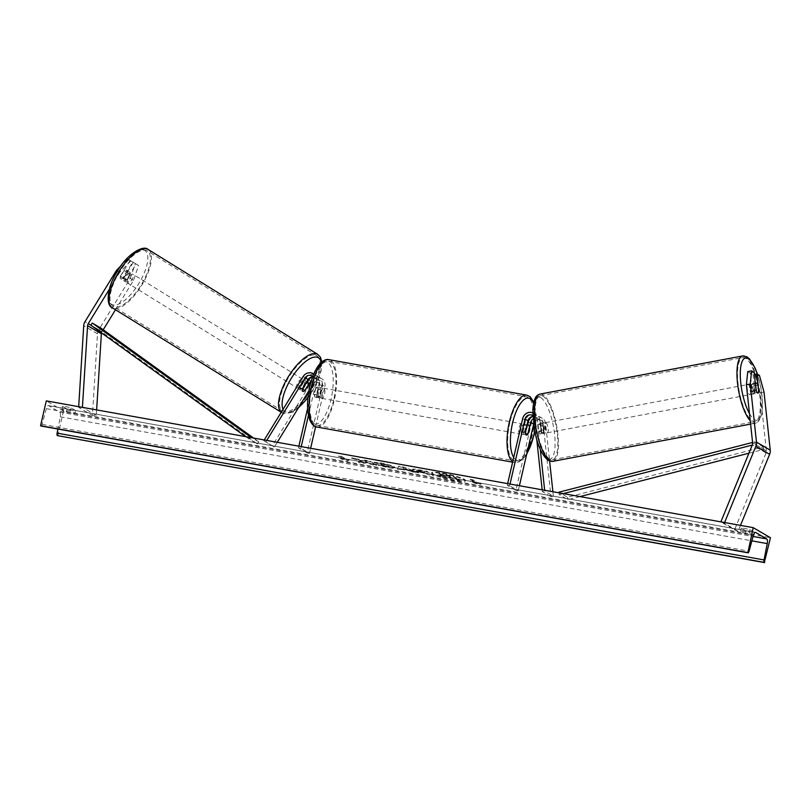 <?xml version="1.0" encoding="UTF-8"?>
<svg xmlns="http://www.w3.org/2000/svg" width="811" height="811" viewBox="0 0 811 811"><rect width="100%" height="100%" fill="white"/><g stroke="black" fill="none" stroke-linecap="round" stroke-linejoin="round"><path stroke-width="0.61" stroke-dasharray="4.05 3.04" d="M533.02 419.013A5.15 4.744 120.3 0 1 540.248 422.298L541.373 432.77A5.15 1.561 -100.7 0 1 540.633 434.047A5.15 1.561 -100.7 0 1 540.207 433.956A5.15 1.561 -100.7 0 1 538.616 431.158L537.49 420.686A5.15 4.744 -59.7 0 0 532.868 416.55M527.687 424.842L525.721 433.378A5.15 1.886 -79.8 0 1 524.119 434.655A5.15 1.886 -79.8 0 1 522.963 431.776L525.599 420.321A7.725 7.117 -59.7 0 1 536.568 414.928A7.725 7.117 -59.7 0 1 539.903 420.23L541.028 430.702A5.15 1.561 79.3 0 0 542.62 433.5A5.15 1.561 79.3 0 0 543.035 433.591A5.15 1.561 79.3 0 0 543.786 432.314L542.66 421.842A7.725 7.117 120.3 0 0 539.325 416.54L542.255 418.253A7.725 7.117 120.3 0 1 545.59 423.555L549.605 461.053M541.373 432.77L543.786 432.314M552.899 491.73L553.376 496.17L544.759 491.131L544.668 490.26M532.766 412.789A7.725 7.117 120.3 0 1 533.648 413.215A7.725 7.117 120.3 0 1 536.983 418.517L540.288 449.345M532.34 416.59A7.725 7.117 120.3 0 1 539.325 416.54M507.666 483.62L507.28 485.302L515.887 490.341L531.286 423.646A7.725 7.117 120.3 0 1 542.255 418.253M533.587 424.325L533.638 424.072A5.15 4.744 120.3 0 1 543.177 424.011L550.963 496.626L553.376 496.17M550.963 496.626L542.356 491.588L544.759 491.131M532.827 415.769A5.15 4.744 120.3 0 1 534.571 418.973L536.781 439.603M542.164 489.814L542.356 491.588M507.28 485.302L509.643 485.718L510.028 484.045M515.887 490.341L518.249 490.756L509.643 485.718M518.249 490.756L519.405 485.728M527.88 433.773L525.721 433.378M525.315 432.192L522.963 431.776M538.616 431.158L541.028 430.702M747.772 371.59L750.297 373.07L752.213 390.943A5.15 1.561 79.3 0 0 753.804 393.73A5.15 1.561 79.3 0 0 754.23 393.832A5.15 1.561 79.3 0 0 754.97 392.554L758.67 391.855M754.97 392.554L753.054 374.682L754.382 374.429M759.441 375.432L755.578 376.152L753.054 374.682M755.578 376.152L760.16 392.798L766.385 450.886A4.116 3.791 120.3 0 1 766.081 452.964L734.543 529.877L720.817 521.848M760.16 392.798L764.023 392.068M724.588 522.527L724.324 523.176L720.878 521.858M740.494 525.376L738.091 531.235L724.324 523.176M734.543 529.877L738.091 531.235M750.297 373.07L754.159 372.34M752.213 390.943L756.075 390.213M117.514 270.986L119.714 272.344L130.774 260.929L133.298 262.409L123.617 278.203A5.15 1.997 121.7 0 0 123.901 280.758A5.15 1.997 121.7 0 0 123.911 280.768A5.15 1.997 121.7 0 0 126.364 279.815L136.055 264.021L132.832 262.024L138.58 265.501L133.491 280.403L115.486 309.751M123.617 278.203L120.383 276.206A5.15 1.997 121.7 0 0 120.667 278.761A5.15 1.997 121.7 0 0 120.687 278.771A5.15 1.997 121.7 0 0 123.14 277.818L132.832 262.024M119.714 272.344L109.323 289.294M103.21 329.773L102.004 331.729A4.116 3.791 -59.7 0 0 101.507 332.875M138.58 265.501L136.055 264.021M133.491 280.403L130.267 278.406L98.78 329.732A8.232 7.593 -59.7 0 0 97.695 332.368A8.232 7.593 -59.7 0 0 97.492 333.777L92.424 415.435L78.647 407.375L78.697 406.686M82.408 407.355L78.647 407.375M96.641 409.9L96.296 415.414L92.424 415.435M96.296 415.414L82.58 407.386M133.298 262.409L127.55 258.932L121.224 265.461M130.774 260.929L127.55 258.932M130.267 278.406L135.356 263.504M130.074 260.412L120.383 276.206M126.364 279.815L123.14 277.818M302.391 388.793L300.374 387.546A5.15 1.997 121.7 0 0 300.658 390.091A5.15 1.997 121.7 0 0 300.678 390.101A5.15 1.997 121.7 0 0 303.132 389.158L307.42 382.174M315.611 426.698L324.856 386.624L321.937 384.911L319.291 396.356A5.15 1.886 -79.8 0 1 317.689 397.633A5.15 1.886 -79.8 0 1 316.533 394.744L319.179 383.299A7.725 7.117 120.3 0 0 316.006 375.371A7.725 7.117 120.3 0 0 306.051 378.291L300.374 387.546M264.244 439.967L263.768 440.738L272.374 445.776L311.738 381.616L308.809 379.903M324.856 386.624A7.725 7.117 -59.7 0 0 321.693 378.696A7.725 7.117 -59.7 0 0 311.738 381.616M321.937 384.911A7.725 7.117 -59.7 0 0 318.764 376.983A7.725 7.117 -59.7 0 0 311.769 377.034M307.105 452.893L298.499 447.854L300.851 448.28L309.467 453.308L307.105 452.893L322.504 386.208A5.15 4.744 -59.7 0 0 313.756 382.863L308.869 390.821M312.58 376.993A5.15 4.744 120.3 0 1 316.817 382.883L314.181 394.328A5.15 1.886 100.2 0 0 315.337 397.218A5.15 1.886 100.2 0 0 316.929 395.94L319.575 384.495A5.15 4.744 -59.7 0 0 311.434 380.339M277.291 442.299L274.392 447.023L272.374 445.776M274.392 447.023L263.768 440.738M266.748 440.414L265.785 441.985M307.622 408.349L313.898 381.17A5.15 4.744 -59.7 0 0 312.722 376.618M308.454 415.344L316.249 381.586A7.725 7.117 -59.7 0 0 313.725 374.094M298.499 447.854L298.884 446.182M300.851 448.28L301.246 446.597M309.467 453.308L310.623 448.28M304.977 390.304L303.132 389.158M316.929 395.94L319.291 396.356M314.181 394.328L316.533 394.744M524.869 430.256A5.15 1.886 -79.8 0 1 522.233 434.321A5.15 1.886 -79.8 0 1 521.422 428.249A5.15 1.886 -79.8 0 1 524.048 424.183A5.15 1.886 -79.8 0 1 524.869 430.256M527.768 434.27L524.94 433.763A5.15 1.886 100.2 0 0 526.278 430.509A5.15 1.886 100.2 0 0 526.582 426.657L529.411 427.164M526.815 425.724L524.17 425.248A5.15 1.886 100.2 0 0 522.831 428.502A5.15 1.886 100.2 0 0 522.527 432.354L525.356 432.861M322.21 393.913A5.15 1.886 -79.8 0 1 319.575 397.978A5.15 1.886 -79.8 0 1 318.764 391.895A5.15 1.886 -79.8 0 1 321.399 387.84A5.15 1.886 -79.8 0 1 322.21 393.913M319.575 397.978L315.337 397.218A5.15 1.886 -79.8 0 0 316.635 396.407L319.463 396.914A5.15 1.886 100.2 0 0 320.791 393.659A5.15 1.886 100.2 0 0 321.095 389.807L318.267 389.3A5.15 1.886 -79.8 0 0 317.152 387.08A5.15 1.886 -79.8 0 0 315.864 387.891L318.693 388.398A5.15 1.886 100.2 0 0 317.354 391.642A5.15 1.886 100.2 0 0 317.05 395.504L314.222 394.998A5.15 1.886 -79.8 0 0 315.337 397.218L317.689 397.633M316.635 396.407L318.267 389.3M315.864 387.891L314.222 394.998M522.527 432.354L524.17 425.248M526.582 426.657L524.94 433.763M321.095 389.807L319.463 396.914M317.05 395.504L318.693 388.398M321.126 392.321A5.15 1.886 -79.8 0 1 323.751 388.266A5.15 1.886 -79.8 0 1 324.562 394.339A5.15 1.886 -79.8 0 1 321.937 398.394A5.15 1.886 -79.8 0 1 321.126 392.321M522.507 429.84A5.15 1.886 100.2 0 0 521.696 423.768A5.15 1.886 100.2 0 0 519.06 427.823A5.15 1.886 100.2 0 0 519.881 433.895A5.15 1.886 100.2 0 0 522.507 429.84M509.886 422.45A32.582 11.962 100.2 0 0 515.036 460.901A32.582 11.962 100.2 0 0 531.681 435.203A32.582 11.962 100.2 0 0 526.542 396.761A32.582 11.962 100.2 0 0 509.886 422.45M333.747 399.701A32.582 11.962 -79.8 0 1 317.091 425.4A32.582 11.962 -79.8 0 1 311.941 386.948A32.582 11.962 -79.8 0 1 328.597 361.26A32.582 11.962 -79.8 0 1 333.747 399.701M751.878 394.095A5.15 1.561 -100.7 0 1 749.709 388.773A5.15 1.561 -100.7 0 1 750.398 384.069A5.15 1.561 -100.7 0 1 750.814 384.171A5.15 1.561 -100.7 0 1 752.983 389.493A5.15 1.561 -100.7 0 1 752.304 394.187A5.15 1.561 -100.7 0 1 751.878 394.095M753.622 386.016A5.15 1.561 -100.7 0 1 754.382 393.112L753.622 386.016L757.961 385.205M758.721 392.291L754.382 393.112M751.969 391.703A5.15 1.561 -100.7 0 1 751.209 384.607L751.969 391.703L756.308 390.882M755.386 383.826L751.209 384.607M544.546 433.135A5.15 1.561 -100.7 0 1 542.377 427.802A5.15 1.561 -100.7 0 1 543.066 423.109A5.15 1.561 -100.7 0 1 543.482 423.2A5.15 1.561 -100.7 0 1 545.651 428.532A5.15 1.561 -100.7 0 1 544.972 433.226A5.15 1.561 -100.7 0 1 544.546 433.135M544.151 432.689L543.39 425.603A5.15 1.561 -100.7 0 1 544.151 432.689L541.261 433.236A5.15 1.561 -100.7 0 1 540.633 434.047A5.15 1.561 -100.7 0 1 540.207 433.956A5.15 1.561 -100.7 0 1 538.849 431.827L541.748 431.28A5.15 1.561 -100.7 0 1 540.988 424.194L541.748 431.28M543.39 425.603L540.501 426.14A5.15 1.561 -100.7 0 0 539.143 424.021A5.15 1.561 -100.7 0 0 538.727 423.93A5.15 1.561 -100.7 0 0 538.088 424.731L540.988 424.194M541.261 433.236L540.501 426.14M538.088 424.731L538.849 431.827M545.894 422.754A5.15 1.561 -100.7 0 1 548.064 428.076A5.15 1.561 -100.7 0 1 547.374 432.77A5.15 1.561 -100.7 0 1 546.959 432.679A5.15 1.561 -100.7 0 1 544.789 427.356A5.15 1.561 -100.7 0 1 545.479 422.653A5.15 1.561 -100.7 0 1 545.894 422.754M749.465 394.551A5.15 1.561 79.3 0 0 749.891 394.643A5.15 1.561 79.3 0 0 750.57 389.949A5.15 1.561 79.3 0 0 748.401 384.617A5.15 1.561 79.3 0 0 747.985 384.526A5.15 1.561 79.3 0 0 747.296 389.219A5.15 1.561 79.3 0 0 749.465 394.551M745.562 358.158A32.582 9.854 79.3 0 0 742.906 357.57A32.582 9.854 79.3 0 0 738.557 387.293A32.582 9.854 79.3 0 0 752.304 421.021A32.582 9.854 79.3 0 0 754.96 421.608A32.582 9.854 79.3 0 0 759.309 391.885A32.582 9.854 79.3 0 0 745.562 358.158M549.797 459.148A32.582 9.854 -100.7 0 1 536.051 425.42A32.582 9.854 -100.7 0 1 540.4 395.697A32.582 9.854 -100.7 0 1 543.056 396.285A32.582 9.854 -100.7 0 1 556.802 430.012A32.582 9.854 -100.7 0 1 552.453 459.736A32.582 9.854 -100.7 0 1 549.797 459.148M442.705 473.624A17.366 2.159 13 0 1 465.423 480.933A17.366 2.159 13 0 1 454.312 480.416A17.366 2.159 13 0 1 431.594 473.117A17.366 2.159 13 0 1 442.705 473.624M442.816 473.127A17.366 2.159 13 0 1 465.544 480.426A17.366 2.159 13 0 1 454.434 479.919A17.366 2.159 13 0 1 431.705 472.62A17.366 2.159 13 0 1 442.816 473.127M57.763 435.831L63.511 410.944L770.45 537.734M63.511 410.944L46.298 400.877M378.2 464.693L388.104 467.106C393.872 468.069 395.93 467.957 394.258 466.761L394.247 466.751C391.591 465.382 387.08 464.095 380.724 462.868L374.165 462.28L382.518 463.902L388.834 465.767L388.743 466.284C389.696 466.913 388.804 467.004 386.087 466.548L380.988 465.301L381.109 464.804L378.088 465.19L387.982 467.602C393.761 468.565 395.819 468.454 394.146 467.258L394.126 467.248C391.47 465.879 386.969 464.591 380.612 463.375L374.043 462.777L374.165 462.28M394.146 467.258L394.815 467.937L394.927 467.44L394.247 466.751M374.043 462.777L388.854 465.788C389.807 466.416 388.925 466.507 386.198 466.051L381.109 464.804M426.14 473.583L428.107 474.739L433.327 475.672L426.444 471.647L418.364 470.198C413.417 469.326 411.603 469.336 412.951 470.208L413.063 469.711L433.449 475.175L426.556 471.15L418.476 469.701C413.529 468.829 411.724 468.829 413.063 469.711L423.555 473.127L426.251 473.087M361.878 460.749L351.781 457.739L367.261 461.652L364.463 460.009L369.694 460.952L376.578 464.977L371.357 464.044L366.886 462.199L364.697 462.848L358.421 461.723L361.878 460.749L361.767 461.246L351.67 458.235L351.781 457.739M749.709 529.613L754.179 532.239A6.437 0.801 13 0 1 750.601 531.864A6.437 0.801 13 0 1 745.704 530.718L741.224 528.093A6.437 0.801 13 0 1 749.709 529.613L749.019 532.604L753.378 535.159M75.524 410.518L71.044 407.903A6.437 0.801 -167 0 0 62.559 406.382L67.039 408.997A6.437 0.801 -167 0 0 71.936 410.143A6.437 0.801 -167 0 0 75.524 410.518L74.835 413.509L70.354 410.883A6.437 0.801 -167 0 0 61.869 409.362L66.35 411.978A6.437 0.801 -167 0 0 71.246 413.123A6.437 0.801 -167 0 0 74.835 413.509M478.348 482.9L481.176 483.417L479.615 484.218L472.691 481.886L475.52 482.393L470.36 479.372L473.188 479.879L478.237 483.407L473.188 479.879M340.732 458.225L347.655 460.557L349.217 459.746L346.388 459.239L341.218 456.218L338.4 455.711L343.56 458.732L340.62 458.722L347.544 461.053L347.655 460.557M403.239 469.265L418.476 472.499L403.614 467.035L398.606 466.132L397.522 468.738L410.427 471.069L410.538 470.573M66.35 411.978L67.039 408.997M753.358 535.23A6.437 0.801 13 0 1 749.911 534.844A6.437 0.801 13 0 1 745.015 533.699L745.704 530.718M41.138 426.008A2.311 0.852 100.2 0 0 42.152 424.386L46.359 408.663A4.379 1.602 -79.8 0 1 48.498 405.601A4.379 1.602 -79.8 0 1 48.701 405.672L59.72 412.12A4.379 1.602 -79.8 0 1 60.298 416.813L57.905 429.039M745.015 533.699L740.534 531.083A6.437 0.801 13 0 1 749.019 532.604M753.49 535.219L754.179 532.239M740.534 531.083L741.224 528.093M61.869 409.362L62.559 406.382M70.354 410.883L71.044 407.903M442.096 477.223L448.138 478.308L452.153 478.176L454.241 479.402L459.482 480.345L452.579 476.3L443.647 474.699L438.234 474.04L438.193 474.688L444.195 476.625L442.096 477.223L448.26 477.811L449.973 477.273L459.594 479.848L452.69 475.804L438.356 473.543L438.305 474.192L444.316 476.128L442.208 476.726M438.234 474.04L438.173 474.678L438.234 474.04M473.066 480.376L470.238 479.869L470.36 479.372M478.237 483.407L481.065 483.914L479.504 484.714L472.58 482.393L475.52 482.393M475.408 482.9L470.238 479.869M472.58 482.393L472.691 481.886M347.544 461.053L349.217 459.746M349.105 460.242L346.388 459.239M346.277 459.736L341.218 456.218M343.56 458.732L338.4 455.711M338.278 456.208L341.107 456.715M343.448 459.229L340.62 458.722M351.67 458.235L367.15 462.148L364.352 460.506L369.573 461.449L376.466 465.473L371.235 464.541L366.765 462.696L364.585 463.345L358.31 462.219L358.421 461.723M358.31 462.219L361.767 461.246M357.864 459.35L357.975 458.844M418.263 471.201L418.192 470.522L422.936 471.15L424.761 472.215L418.375 470.694L418.263 471.201L422.825 471.647L424.64 472.712L418.283 471.211L418.395 470.715M380.988 465.301L378.088 465.19M410.427 471.069L412.971 472.022L413.093 471.526M412.971 472.022L418.476 472.499M418.364 472.995L403.614 467.035M403.493 467.531L398.495 466.629L398.606 466.132M398.495 466.629L397.522 468.738M397.41 469.234L403.087 469.731M407.345 469.924L403.138 469.163L403.28 468.403L407.345 469.924L407.457 469.427L403.26 468.667L403.402 467.906L407.457 469.427M449 476.331L450.652 477.304L443.576 475.702L443.505 475.033L443.384 475.53L449.112 475.834L450.764 476.807L443.688 475.205L449.112 475.834M125.523 281.762A5.15 1.997 -58.3 0 1 125.512 281.752A5.15 1.997 -58.3 0 1 126.506 276.348A5.15 1.997 -58.3 0 1 130.906 272.983A5.15 1.997 -58.3 0 1 130.926 272.993A5.15 1.997 -58.3 0 1 129.932 278.406A5.15 1.997 -58.3 0 1 125.523 281.762L120.667 278.761A5.15 1.997 -58.3 0 1 120.667 278.761A5.15 1.997 -58.3 0 1 120.251 276.804L123.88 279.055A5.15 1.997 -58.3 0 1 127.722 272.79L123.88 279.055M127.722 272.79L124.093 270.539A5.15 1.997 -58.3 0 1 126.07 269.992A5.15 1.997 -58.3 0 1 126.08 270.002A5.15 1.997 -58.3 0 1 126.506 271.949L122.664 278.214A5.15 1.997 -58.3 0 1 120.687 278.771L123.901 280.758M124.093 270.539L120.251 276.804M122.664 278.214L126.293 280.464L130.135 274.199A5.15 1.997 -58.3 0 1 126.293 280.464M130.135 274.199L126.506 271.949M299.066 389.108A5.15 1.997 -58.3 0 1 299.046 389.098A5.15 1.997 -58.3 0 1 300.05 383.694A5.15 1.997 -58.3 0 1 304.449 380.329A5.15 1.997 -58.3 0 1 304.46 380.339A5.15 1.997 -58.3 0 1 303.466 385.752A5.15 1.997 -58.3 0 1 299.066 389.108M299.837 387.901A5.15 1.997 -58.3 0 1 303.679 381.626L299.837 387.901L302.26 389.392M305.94 383.025L303.679 381.626M306.092 383.035A5.15 1.997 -58.3 0 1 302.25 389.31L306.092 383.035L308.515 384.536M304.672 390.801L302.25 389.31M297.049 387.861A5.15 1.997 -58.3 0 1 297.029 387.851A5.15 1.997 -58.3 0 1 298.032 382.447A5.15 1.997 -58.3 0 1 302.432 379.082A5.15 1.997 -58.3 0 1 302.442 379.092A5.15 1.997 -58.3 0 1 301.449 384.495A5.15 1.997 -58.3 0 1 297.049 387.861L127.53 282.998A5.15 1.997 121.7 0 0 127.55 283.009A5.15 1.997 121.7 0 0 131.95 279.653A5.15 1.997 121.7 0 0 132.943 274.25A5.15 1.997 121.7 0 0 132.933 274.24A5.15 1.997 121.7 0 0 128.523 277.595A5.15 1.997 121.7 0 0 127.53 282.998M147.278 250.852A32.582 12.621 121.7 0 0 119.42 272.111A32.582 12.621 121.7 0 0 113.094 306.335A32.582 12.621 121.7 0 0 113.195 306.396A32.582 12.621 121.7 0 0 141.053 285.127A32.582 12.621 121.7 0 0 147.379 250.913A32.582 12.621 121.7 0 0 147.278 250.852M316.777 355.694A32.582 12.621 -58.3 0 1 316.878 355.765A32.582 12.621 -58.3 0 1 310.552 389.979A32.582 12.621 -58.3 0 1 282.704 411.248A32.582 12.621 -58.3 0 1 282.593 411.177A32.582 12.621 -58.3 0 1 288.919 376.963A32.582 12.621 -58.3 0 1 316.777 355.694M748.908 453.197L763.81 449.375L755.193 444.337L752.233 445.097M579.956 496.585L567.943 499.667L559.337 494.639L563.341 493.605M559.022 492.835L559.337 494.639M763.81 449.375L763.384 446.922L567.518 497.224L558.911 492.186M567.518 497.224L567.943 499.667M763.384 446.922L754.777 441.894L752.578 442.451M755.193 444.337L754.777 441.894M102.004 331.729L90.812 325.181L99.418 330.219L257.411 443.982L245.571 436.612M249.889 437.393L248.805 438.944M253.59 438.052L258.881 441.873L257.411 443.982M258.881 441.873L251.826 437.737M99.418 330.219L100.899 328.11M539.903 420.23L536.983 418.517M545.59 423.555L542.66 421.842M531.286 423.646L528.356 421.933M543.177 424.011L540.248 422.298M537.49 420.686L534.571 418.973M525.599 420.321L522.679 418.608M766.385 450.886L752.618 442.826M766.081 452.964L752.314 444.915M98.78 329.732L85.003 321.673M97.492 333.777L83.715 325.718M306.051 378.291L303.132 376.578M313.756 382.863L311.13 381.332M322.504 386.208L319.575 384.495M316.817 382.883L313.898 381.17M319.179 383.299L316.249 381.586M534.662 430.854A31.659 11.618 100.2 0 0 533.628 403.118M526.826 395.139A34.234 12.56 -79.8 0 1 532.239 435.527A34.234 12.56 -79.8 0 1 514.742 462.523A34.234 12.56 -79.8 0 1 512.734 461.662M316.797 427.022A34.234 12.56 100.2 0 0 334.294 400.026A34.234 12.56 100.2 0 0 328.891 359.638M309.903 386.715A31.659 11.618 -79.8 0 1 327.553 362.304A31.659 11.618 -79.8 0 1 331.081 399.103A31.659 11.618 -79.8 0 1 313.421 423.514A31.659 11.618 -79.8 0 1 309.903 386.715M513.718 457.434A31.659 11.618 100.2 0 0 526.866 453.43M749.476 413.569A31.659 9.57 79.3 0 0 754.615 419.672A31.659 9.57 79.3 0 0 762.33 407.629A31.659 9.57 79.3 0 0 757.342 374.195M745.4 356.566A34.234 10.35 -100.7 0 1 759.836 391.997A34.234 10.35 -100.7 0 1 755.274 423.23A34.234 10.35 -100.7 0 1 752.476 422.612A34.234 10.35 -100.7 0 1 750.246 420.747M552.757 461.358A34.234 10.35 79.3 0 0 557.329 430.124A34.234 10.35 79.3 0 0 542.883 394.693A34.234 10.35 79.3 0 0 540.096 394.075M540.744 397.633A31.659 9.57 -100.7 0 1 554.602 434.361A31.659 9.57 -100.7 0 1 547.293 458.712A31.659 9.57 -100.7 0 1 533.425 421.973A31.659 9.57 -100.7 0 1 540.744 397.633M48.701 405.672L755.223 532.391M59.72 412.12L753.024 536.466M60.298 416.813L751.858 540.846M46.359 408.663L753.297 535.453M42.152 424.386L749.09 551.176M380.612 463.375L380.724 462.868M388.722 466.274L388.834 465.767M144.774 250.396A31.659 12.266 121.7 0 0 117.625 271.178A31.659 12.266 121.7 0 0 111.665 304.358A31.659 12.266 121.7 0 0 138.803 283.566A31.659 12.266 121.7 0 0 144.774 250.396M281.245 412.241A34.234 13.26 121.7 0 0 281.731 412.586A34.234 13.26 121.7 0 0 281.843 412.647A34.234 13.26 121.7 0 0 311.1 390.304A34.234 13.26 121.7 0 0 317.75 354.356M298.884 407.092A31.659 12.266 -58.3 0 1 285.198 411.704A31.659 12.266 -58.3 0 1 283.069 409.271M148.352 249.575A34.234 13.26 -58.3 0 1 141.519 285.604A34.234 13.26 -58.3 0 1 112.334 307.795M321.166 362.476A31.659 12.266 -58.3 0 1 307.957 397.349M544.972 433.226L543.035 433.591M538.028 418.76L540.957 420.473M535.27 417.148L532.351 415.435M536.568 414.928L533.648 413.215M522.233 434.321L524.119 434.655M754.23 393.832L752.304 394.187M299.046 389.098L300.658 390.091M321.693 378.696L318.764 376.983M317.466 379.203L320.386 380.917M314.709 377.591L311.779 375.878M316.006 375.371L313.076 373.658M534.753 431.34L533.841 402.175M524.048 424.183L527.038 424.721M526.623 454.484L523.277 458.884L518.432 462.209L512.623 462.148M321.399 387.84L317.152 387.08M323.751 388.266L521.696 423.768M317.091 425.4L515.036 460.901M328.597 361.26L526.542 396.761M321.937 398.394L519.881 433.895M750.611 424.102L755.274 423.23L758.032 421.852L760.647 417.898L762.117 411.968L762.573 402.753L760.921 387.607L757.525 374.307M756.176 382.985L750.398 384.069M543.066 423.109L538.727 423.93M547.374 432.77L749.891 394.643M540.4 395.697L742.906 357.57M552.453 459.736L754.96 421.608M545.479 422.653L747.985 384.526M465.423 480.933L465.544 480.426M755.436 532.391L48.498 405.601M281.235 412.272L285.431 413.711L291.727 412.302L298.357 407.953M126.08 270.002L130.926 272.993M304.46 380.339L306.72 381.738M307.916 397.755L312.265 391.429L318.044 380.308L321.044 371.266L321.845 361.888M316.878 355.765L147.379 250.913M282.593 411.177L113.094 306.335M302.442 379.092L132.943 274.25"/><path stroke-width="1.22" d="M549.605 461.053L552.899 491.73M540.288 449.345L544.668 490.26M527.687 424.842L528.356 421.933A7.725 7.117 120.3 0 1 532.34 416.59M532.868 416.55A5.15 4.744 -59.7 0 0 527.961 420.747L525.315 432.192A5.15 1.886 100.2 0 0 526.471 435.081A5.15 1.886 100.2 0 0 528.073 433.804L530.718 422.359A5.15 4.744 120.3 0 1 533.02 419.013M536.781 439.603L542.164 489.814M510.028 484.045L525.031 419.034A5.15 4.744 120.3 0 1 532.827 415.769M507.666 483.62L522.679 418.608A7.725 7.117 120.3 0 1 532.766 412.789M519.405 485.728L533.587 424.325M751.635 370.86L750.246 384.019L746.384 384.738L747.772 371.59L751.635 370.86L754.159 372.34L756.075 390.213A5.15 1.561 79.3 0 0 757.667 393.011A5.15 1.561 79.3 0 0 758.082 393.102A5.15 1.561 79.3 0 0 758.832 391.825L756.916 373.952L759.441 375.432L764.023 392.068L770.247 450.156A8.232 7.593 120.3 0 1 770.075 452.964A8.232 7.593 120.3 0 1 769.639 454.322L740.494 525.376M746.384 384.738L752.618 442.826A4.116 3.791 120.3 0 1 752.314 444.915L720.878 521.858M754.382 374.429L756.916 373.952M750.246 384.019L756.47 442.096A8.232 7.593 120.3 0 1 756.298 444.904A8.232 7.593 120.3 0 1 755.862 446.263L724.588 522.527M109.323 289.294L88.237 323.67A4.116 3.791 -59.7 0 0 87.588 325.687L82.408 407.355M115.486 309.751L103.21 329.773M101.507 332.875A4.116 3.791 -59.7 0 0 101.365 333.747L96.641 409.9M121.224 265.461L116.49 270.347L85.003 321.673A8.232 7.593 -59.7 0 0 83.918 324.319A8.232 7.593 -59.7 0 0 83.715 325.718L78.697 406.686M116.49 270.347L117.514 270.986M311.434 380.339A5.15 4.744 -59.7 0 0 310.826 381.15L305.149 390.405A5.15 1.997 -58.3 0 1 302.696 391.358A5.15 1.997 -58.3 0 1 302.675 391.348A5.15 1.997 -58.3 0 1 302.391 388.793L308.068 379.538A5.15 4.744 120.3 0 1 312.58 376.993M307.42 382.174L308.809 379.903A7.725 7.117 -59.7 0 1 311.769 377.034M313.725 374.094A7.725 7.117 -59.7 0 0 313.076 373.658A7.725 7.117 -59.7 0 0 303.132 376.578L264.244 439.967M308.869 390.821L277.291 442.299M312.722 376.618A5.15 4.744 -59.7 0 0 305.149 377.825L266.748 440.414M298.884 446.182L307.622 408.349M301.246 446.597L308.454 415.344M310.623 448.28L315.611 426.698M527.038 424.721L528.296 424.944A5.15 1.886 -79.8 0 0 526.998 425.755L526.815 425.724M528.296 424.944A5.15 1.886 -79.8 0 1 529.411 427.164L527.768 434.27A5.15 1.886 -79.8 0 1 526.471 435.081A5.15 1.886 -79.8 0 1 525.356 432.861L526.998 425.755M758.721 392.291A5.15 1.561 -100.7 0 1 758.082 393.102A5.15 1.561 -100.7 0 1 757.667 393.011A5.15 1.561 -100.7 0 1 756.308 390.882L755.548 383.796A5.15 1.561 -100.7 0 1 756.176 382.985A5.15 1.561 -100.7 0 1 756.602 383.076A5.15 1.561 -100.7 0 1 757.961 385.205L758.721 392.291M770.45 537.734L753.237 527.667L747.854 552.757A2.311 0.852 100.2 0 0 747.955 552.798A2.311 0.852 100.2 0 0 749.09 551.176L753.297 535.453A4.379 1.602 -79.8 0 1 755.436 532.391A4.379 1.602 -79.8 0 1 755.639 532.462L766.659 538.909A4.379 1.602 -79.8 0 1 767.236 543.603L764.043 559.925A2.311 0.852 100.2 0 0 764.347 562.408L770.45 537.734M747.489 552.544L40.55 425.755L46.298 400.877L753.237 527.667M40.55 425.755L40.915 425.968A2.311 0.852 100.2 0 0 41.016 426.008A2.311 0.852 100.2 0 0 41.138 426.008M57.905 429.039L57.105 433.135A2.311 0.852 100.2 0 0 57.409 435.619L764.702 562.621M306.102 383.127A5.15 1.997 -58.3 0 1 308.079 382.579A5.15 1.997 -58.3 0 1 308.515 384.536L304.672 390.801A5.15 1.997 -58.3 0 1 302.696 391.358A5.15 1.997 -58.3 0 1 302.675 391.348A5.15 1.997 -58.3 0 1 302.26 389.392L305.94 383.025M308.079 382.579A5.15 1.997 -58.3 0 1 308.099 382.589L306.72 381.738M748.908 453.197L579.956 496.585M752.233 445.097L563.341 493.605M752.578 442.451L558.911 492.186L559.022 492.835M253.59 438.052L100.899 328.11L92.292 323.072L90.812 325.181L245.571 436.612M251.826 437.737L250.275 436.835L249.889 437.393M92.292 323.072L250.275 436.835M533.537 424.011L530.718 422.359M527.961 420.747L525.031 419.034M769.639 454.322L755.862 446.263M770.247 450.156L756.47 442.096M90.812 325.181L88.237 323.67M101.365 333.747L87.588 325.687M308.068 379.538L305.149 377.825M526.866 453.43A31.659 11.618 100.2 0 0 533.729 435.446A31.659 11.618 100.2 0 0 534.662 430.854M533.628 403.118A31.659 11.618 100.2 0 0 512.552 423.058A31.659 11.618 100.2 0 0 513.718 457.434M512.734 461.662A34.234 12.56 -79.8 0 1 509.338 422.136A34.234 12.56 -79.8 0 1 526.826 395.139L328.891 359.638A34.234 12.56 100.2 0 0 311.394 386.634A34.234 12.56 100.2 0 0 316.797 427.022L512.623 462.148M757.342 374.195A31.659 9.57 79.3 0 0 748.077 358.594A31.659 9.57 79.3 0 0 740.291 376.01A31.659 9.57 79.3 0 0 749.476 413.569M549.97 460.739A34.234 10.35 79.3 0 0 552.757 461.358L548.398 460.476C542.194 455.752 537.571 445.665 534.54 430.215L532.827 409.95C533.942 395.636 537.379 395.099 540.096 394.075A34.234 10.35 79.3 0 0 535.524 425.299A34.234 10.35 79.3 0 0 549.97 460.739M750.246 420.747A34.234 10.35 -100.7 0 1 737.615 383.998A34.234 10.35 -100.7 0 1 742.602 355.948A34.234 10.35 -100.7 0 1 745.4 356.566M753.024 536.466L766.659 538.909M40.915 425.968L747.854 552.757M57.409 435.619L764.347 562.408M57.105 433.135L764.043 559.925M751.858 540.846L767.236 543.603M112.334 307.795A34.234 13.26 -58.3 0 1 112.232 307.734A34.234 13.26 -58.3 0 1 118.872 271.786A34.234 13.26 -58.3 0 1 148.139 249.443A34.234 13.26 -58.3 0 1 148.241 249.514A34.234 13.26 -58.3 0 1 148.352 249.575M281.731 412.586L112.232 307.734C105.582 305.463 106.951 286.719 117.554 270.925C126.992 254.127 143.395 244.658 148.089 249.423L317.75 354.356A34.234 13.26 121.7 0 0 317.638 354.295A34.234 13.26 121.7 0 0 288.777 375.99A34.234 13.26 121.7 0 0 281.245 412.241M283.069 409.271A31.659 12.266 -58.3 0 1 293.349 375.148A31.659 12.266 -58.3 0 1 318.307 357.732A31.659 12.266 -58.3 0 1 321.166 362.476M307.957 397.349A31.659 12.266 -58.3 0 1 298.884 407.092M313.745 374.043L313.076 373.658M526.623 454.484L533.881 435.608L534.753 431.34M533.841 402.175L530.151 396.691L526.826 395.139M316.797 427.022C314.425 426.921 312.164 424.761 310.025 420.544C306.811 411.836 306.72 400.502 309.751 386.553C312.205 376.142 315.743 368.387 320.345 363.277C323.731 360.145 326.58 358.938 328.891 359.638M757.525 374.307L755.213 368.245L749.516 358.918L746.961 356.83L742.602 355.948L540.096 394.075M750.611 424.102L552.757 461.358M756.176 382.985L755.315 383.147M747.955 552.798L41.016 426.008M298.357 407.953L307.916 397.755M321.845 361.888L320.416 357.185L317.75 354.356"/></g></svg>

